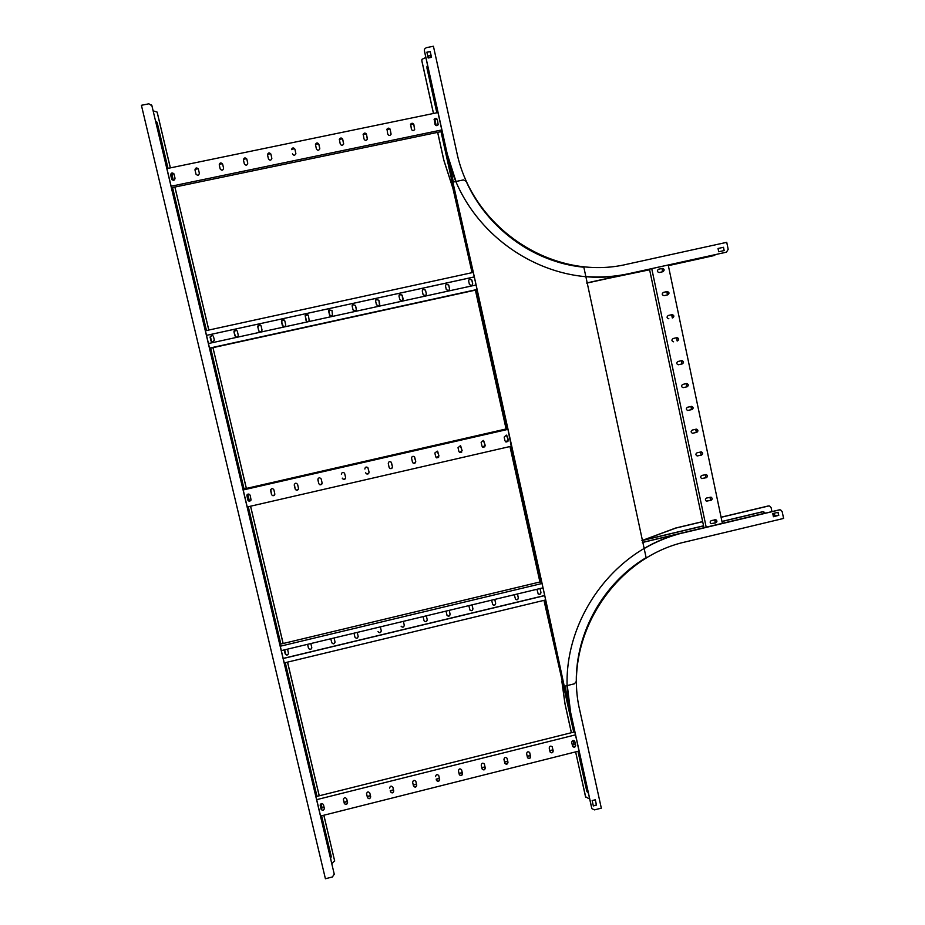 <?xml version="1.0" encoding="UTF-8"?>
<svg xmlns="http://www.w3.org/2000/svg" width="925" height="925" viewBox="0 0 925 925"><rect width="100%" height="100%" fill="white"/><g stroke="black" fill="none" stroke-linecap="round" stroke-linejoin="round"><path stroke-width="1.39" d="M330.618 858.377L331.219 856.793M156.649 121.695L167.957 168.373M172.512 187.544L206.437 330.56M210.611 348.17L244.015 488.955M248.235 506.738L280.807 644.066M285.224 662.693L316.94 796.367M321.553 815.804L331.162 856.296M157.123 122.678L155.62 120.898M157.204 122.771L168.015 168.362M172.559 187.532L206.495 330.549M210.669 348.158L244.061 488.943M248.282 506.727L280.865 644.054M285.282 662.682L316.998 796.356M321.599 815.792L331.162 856.099M155.423 120.308L331.023 860.308M155.597 120.805L331.034 860.111M453.319 182.052L427.558 65.478L426.957 66.612M587.017 791.707L578.021 751.285M573.778 732.114L544.582 600.221L562.805 682.569L564.273 686.304L545.97 601.088L473.114 271.395L452.868 182.144L452.903 185.347L451.886 183.774L472.062 272.667M506.75 428.83L506.588 428.102M476.248 290.797L476.063 289.999M472.224 272.632L452.892 185.37L472.039 271.904L471.449 272.297M452.464 183.208L441.063 131.651M436.889 112.757L426.945 67.745M586.843 791.21L588.265 792.806M586.751 791.037L577.963 751.308M573.731 732.126L563.152 684.269M506.692 428.842L506.53 428.113M507.328 428.61L506.091 425.962L476.202 290.82L506.68 428.078L505.859 427.951L475.612 291.121L476.005 290.011M452.406 183.219L441.017 131.662M436.831 112.769L426.911 67.86M588.797 794.945L564.77 686.188M453.377 182.04L427.5 64.935M588.635 794.471L564.712 686.2M545.866 600.868L541.865 582.785M511.456 447.272L507.779 428.518M477.265 290.404L473.08 271.453L472.039 271.904L472.617 271.511M476.063 284.981L208.449 343.533M477.057 289.49L209.536 348.101M477.115 289.768L209.605 348.39M446.07 284.102L448.694 285.12L449.538 288.889L448.845 290.647M469.299 278.98L471.808 280.067L472.652 283.836L471.877 285.64M422.748 289.271L425.5 290.184L426.344 293.965L425.766 295.642M399.299 294.52L402.236 295.26L402.676 300.579M375.735 299.954L376.221 299.376L378.903 300.359L379.562 305.4M352.147 305.666L352.656 304.603L355.501 305.47L356.379 309.933M329.67 315.413L328.976 309.956L331.971 310.418M306.557 321.183L305.192 315.529L308.037 314.939M283.327 326.606L281.466 321.426L284.01 319.796M259.89 331.89L258.688 330.63L257.786 326.814L260.029 324.837M236.28 337.139L234.904 335.821L234.002 332.006L236.06 329.971M212.553 342.366L211.062 341.036L210.148 337.22L212.068 335.151M473.288 272.401L205.419 330.78M474.282 276.91L206.506 335.359L474.282 276.933M445.457 285.802L446.301 289.583L448.671 290.751L449.573 288.866L448.741 285.085L446.312 283.952L445.457 285.802M468.593 280.749L469.438 284.518L471.75 285.709L472.698 283.802L471.866 280.032L469.495 278.876L468.593 280.749M425.535 290.161L423.037 289.051L422.251 290.878L423.095 294.659L425.523 295.792L426.379 293.93L425.5 290.184M402.259 295.237L399.681 294.173L398.964 295.954L399.82 299.746L402.329 300.845L403.115 299.018L402.236 295.26M378.915 300.336L376.232 299.353L375.608 301.064L376.475 304.845L379.077 305.897L379.782 304.128L378.903 300.359M355.501 305.447L352.656 304.579L352.182 306.175L353.049 309.967L355.801 310.916L356.368 309.239L355.501 305.47M332.017 310.58L328.965 309.933L328.687 311.309L329.566 315.101L332.514 315.876L332.017 310.58M308.453 315.726C307.447 314.061 306.36 313.991 305.169 315.506L306.002 320.258C306.903 321.865 307.979 321.993 309.216 320.64L308.453 315.726M284.819 320.894C283.351 319.021 282.218 319.206 281.431 321.414L282.356 325.427C283.732 327.265 284.854 327.138 285.744 325.057L284.819 320.894M261.116 326.062L260.919 325.577C259.15 324.247 258.098 324.652 257.751 326.803L258.942 331.243C260.711 332.399 261.729 331.948 262.006 329.878L261.116 326.062M237.332 331.266L236.696 330.283C234.973 329.612 234.06 330.179 233.956 331.994L235.644 336.897C237.309 337.405 238.176 336.804 238.234 335.081L237.332 331.266M213.478 336.469L212.484 335.278L210.091 337.209L211.004 341.036L212.126 342.273L214.38 340.296L213.478 336.469M437.051 119.105L434.091 119.718M413.487 123.985L410.515 124.609M389.945 128.876L386.858 129.512M366.231 133.79L363.143 134.426M342.435 138.715L339.348 139.351M318.524 143.664L315.506 144.3M294.601 148.624L291.572 149.26M270.597 153.596L267.556 154.232M246.512 158.591L243.46 159.227M222.358 163.598L219.294 164.234M198.123 168.616L195.059 169.252M173.808 173.657L170.743 174.293M437.109 119.186L434.068 119.811M413.556 124.066L410.503 124.702M389.922 128.968L386.847 129.604M366.277 133.859L363.132 134.518M342.435 138.808L339.348 139.444M318.628 143.733L315.46 144.392L316.373 148.902C317.576 150.706 318.709 150.694 319.784 148.856L318.871 144.3C317.645 142.485 316.512 142.508 315.46 144.392L315.471 144.473C316.523 142.6 317.657 142.566 318.882 144.392L319.784 148.393M294.659 148.705L291.548 149.353M270.655 153.677L267.533 154.325M246.582 158.672L243.448 159.32M222.416 163.679L219.283 164.326M198.181 168.697L195.036 169.356M173.865 173.738L170.72 174.386M437.964 112.538L166.939 168.593M411.394 129.176C412.249 130.795 413.313 130.957 414.562 129.685L413.868 124.609C412.978 122.99 411.914 122.828 410.665 124.135L411.394 129.176M434.958 124.285C435.756 125.858 436.797 126.054 438.068 124.887L437.433 119.73C436.6 118.146 435.559 117.949 434.299 119.163L434.958 124.285M441.803 129.939L171.125 186.237M387.748 134.079C388.673 135.744 389.76 135.871 390.986 134.483L390.223 129.512C389.275 127.835 388.188 127.719 386.974 129.153L387.748 134.079M364.034 139.004C365.04 140.716 366.138 140.808 367.329 139.27L366.52 134.426C365.491 132.703 364.381 132.633 363.201 134.194L364.034 139.004M340.238 143.942C341.337 145.699 342.458 145.745 343.603 144.069L342.724 139.363C341.614 137.582 340.481 137.559 339.359 139.27L340.238 143.942M292.439 153.862C293.757 155.724 294.902 155.654 295.873 153.631L294.936 149.26C293.583 147.399 292.439 147.48 291.491 149.526L291.514 149.619C292.416 147.595 293.56 147.48 294.936 149.272M268.423 158.846C269.869 160.753 271.025 160.615 271.858 158.418L270.921 154.244C269.441 152.324 268.296 152.475 267.475 154.706L268.458 158.938L267.51 154.787C268.181 152.671 269.291 152.428 270.863 154.059M244.327 163.852C245.923 165.795 247.067 165.587 247.761 163.216L246.836 159.239C245.218 157.285 244.073 157.504 243.414 159.898L244.327 163.852L243.448 159.979C243.876 157.793 244.952 157.423 246.709 158.869M220.162 168.87L220.208 169.021C221.919 170.813 223.041 170.524 223.584 168.153L222.636 164.118C220.936 162.291 219.803 162.569 219.248 164.951L220.162 168.87L219.294 165.032C219.595 162.892 220.647 162.453 222.451 163.713M195.915 173.9L196.031 174.235C197.811 175.819 198.91 175.472 199.349 173.183L198.32 168.963C196.562 167.344 195.452 167.679 194.99 169.98L195.915 173.9L195.059 170.061C195.291 168.003 196.308 167.517 198.112 168.604M171.599 178.941L171.807 179.462C173.611 180.838 174.698 180.433 175.033 178.236L173.923 173.831C172.108 172.408 171.021 172.802 170.662 175.022L171.668 179.022L170.743 175.102C170.905 173.125 171.9 172.593 173.692 173.518M442.138 131.431L171.483 187.763M410.527 124.517L410.642 124.239C411.891 122.921 412.955 123.083 413.833 124.713L414.678 129.407M434.149 119.498L434.264 119.256C435.525 118.053 436.565 118.238 437.386 119.822L438.184 124.655M386.858 129.581L386.951 129.246C388.176 127.812 389.263 127.939 390.211 129.604L391.09 134.148M363.109 134.668L363.19 134.287C364.369 132.726 365.479 132.795 366.508 134.518L367.422 138.9M339.313 139.779L339.359 139.363C340.493 137.652 341.614 137.675 342.736 139.444L343.649 143.641M196.32 174.675L195.984 173.969M172.108 179.832L171.668 179.022M544.675 595.503L283.166 658.415M544.698 595.619L283.2 658.519M545.658 599.955L284.241 662.924M517.422 593.966L518.266 597.712C518.069 599.585 517.144 600.094 515.491 599.261L515.341 599.099M540.027 588.543L540.859 592.289C540.697 594.093 539.795 594.636 538.153 593.896L538.015 593.757M509.964 446.521L539.657 580.819L540.524 581.837L279.824 644.297M491.591 600.175L492.805 604.742C494.482 605.678 495.43 605.181 495.661 603.262L494.783 599.412L495.603 603.158C495.372 605.077 494.413 605.574 492.748 604.638L492.597 604.441M468.836 605.632L469.981 610.118C471.669 611.171 472.64 610.708 472.918 608.731L472.028 604.869L472.86 608.627C472.594 610.604 471.611 611.067 469.935 610.014L469.796 609.795M446.012 611.113L447.099 615.507C448.775 616.686 449.781 616.258 450.105 614.212L449.215 610.338L450.059 614.107C449.747 616.154 448.741 616.582 447.053 615.403L446.925 615.148M426.344 615.888L427.188 619.6C426.818 621.704 425.789 622.109 424.113 620.791L424.136 620.895C425.812 622.213 426.841 621.82 427.223 619.704L426.321 615.842M404.271 625.196C403.762 627.312 402.699 627.636 401.103 626.19L401.126 626.294C402.78 627.751 403.832 627.393 404.271 625.219L403.369 621.346M381.273 630.862C380.591 632.931 379.504 633.174 378.036 631.59L378.047 631.706C379.666 633.313 380.742 633.001 381.25 630.746L380.348 626.872M358.206 636.55C357.339 638.562 356.241 638.712 354.899 637.001L354.021 633.197M354.009 633.197L354.899 637.117C356.483 638.886 357.57 638.608 358.16 636.296L357.247 632.411M335.047 642.251C334.075 644.158 332.977 644.251 331.728 642.54L330.838 638.874L331.728 642.655C333.243 644.447 334.341 644.205 335.023 641.95L334.075 637.972M311.806 647.962C310.765 649.743 309.667 649.801 308.499 648.124L307.609 644.332M288.496 653.674C287.386 655.351 286.287 655.362 285.201 653.721L284.299 649.928M542.015 583.49L280.275 646.228M542.987 587.837L281.327 650.633M514.288 594.729L515.549 599.365C517.214 600.198 518.139 599.678 518.335 597.816L517.457 593.966M536.905 589.294L538.234 593.989C539.876 594.729 540.778 594.197 540.94 592.382L540.073 588.531M423.118 616.605L423.985 620.478M307.574 644.343L308.488 648.24C309.91 650.009 311.02 649.824 311.806 647.673L310.846 643.557M284.264 649.94L285.166 653.836C286.507 655.582 287.629 655.443 288.519 653.408L287.536 649.153M507.79 428.587L243.009 489.186M507.964 429.362L243.194 489.961M481.971 446.104L482.966 447.284L485.232 445.353L483.347 440.427L481.139 442.37L481.971 446.104M504.992 440.82L506.091 442.034L508.253 440.069L507.42 436.346L506.287 435.108L504.171 437.086L504.992 440.82M511.675 446.139L247.229 506.969M458.869 451.412L459.76 452.545L462.142 450.66L460.349 445.757L458.025 447.677L458.869 451.412M435.698 456.73L436.473 457.794L438.97 455.979L437.305 451.134L434.854 452.984L435.698 456.73M412.446 462.072L413.082 463.043C414.747 463.668 415.637 463.09 415.741 461.309L414.203 456.557C412.55 455.99 411.683 456.58 411.602 458.326L412.446 462.072M389.136 467.426L389.598 468.258C391.321 469.091 392.258 468.559 392.431 466.663L391.055 462.038C389.356 461.263 388.431 461.806 388.28 463.668L389.136 467.426M365.745 472.791L366.046 473.427C367.78 474.525 368.786 474.062 369.052 472.028L367.849 467.587C366.115 466.558 365.121 467.033 364.878 469.033L364.855 468.894M342.285 478.179L342.423 478.56C344.146 479.983 345.21 479.601 345.603 477.416L344.562 473.218C342.84 471.866 341.788 472.259 341.417 474.421L341.371 473.924M322.097 483.498C321.044 485.197 319.946 485.232 318.79 483.613L318.778 483.659C320.408 485.428 321.507 485.151 322.085 482.815L321.172 478.919C319.518 477.208 318.42 477.497 317.876 479.821L318.767 483.532L317.888 479.011M295.144 489.001C296.613 490.828 297.734 490.643 298.521 488.446L297.607 484.469C296.173 482.642 295.052 482.815 294.219 484.966L295.168 488.943L294.358 484.18M271.464 494.436C272.725 496.205 273.858 496.124 274.852 494.193L273.927 489.892C272.702 488.146 271.58 488.203 270.539 490.077L271.499 494.378L270.771 489.406M247.715 499.893C248.813 501.581 249.923 501.593 251.068 499.939L250.178 495.337C249.126 493.672 248.016 493.638 246.848 495.233L247.75 499.835L247.114 494.713M507.952 441.433L505.836 441.919M484.943 446.717L482.804 447.214M461.748 452.047L459.39 452.29M438.6 457.366L436.577 457.829M415.371 462.697L413.348 463.171M392.084 468.05L390.038 468.524M368.717 473.415L366.67 473.889M345.268 478.803L343.221 479.277M321.761 484.203L319.703 484.677M298.174 489.626L296.104 490.1M274.517 495.06L272.447 495.534M250.779 500.506L248.709 500.98M507.906 441.491L505.906 441.953M484.897 446.787L482.873 447.249M461.702 452.105L459.713 452.51L462.142 450.66M438.542 457.424L436.646 457.863M415.325 462.766L413.417 463.205M392.027 468.108L390.119 468.547M368.659 473.484L366.739 473.924M345.222 478.861L343.291 479.312M321.703 484.261L319.772 484.712M298.116 489.683L296.185 490.134M274.459 495.118L272.517 495.569M250.733 500.575L248.779 501.015M483.625 440.554L485.174 445.318L482.642 447.11M506.507 435.201L508.183 440.034L505.802 441.907M460.685 445.954L462.095 450.625M437.698 451.435L438.936 455.933L436.045 457.447M414.631 456.985L415.718 461.274C415.603 463.043 414.724 463.622 413.059 462.997L412.642 462.546M391.483 462.627L392.42 466.616C392.246 468.512 391.298 469.044 389.587 468.212L389.194 467.611M369.063 472.074C368.717 474.039 367.711 474.479 366.034 473.38L365.733 472.744M345.649 477.797C344.933 479.647 343.857 479.878 342.423 478.514L342.285 478.132M298.44 489.175C297.237 490.643 296.15 490.574 295.168 488.943M274.679 494.806C273.43 496.078 272.366 495.927 271.499 494.378M250.848 500.413L247.75 499.835M574.807 731.86L315.968 796.61M575.466 734.855L316.685 799.651M550.017 751.69L550.259 752.233C551.913 753.332 552.896 752.881 553.208 750.88L552.156 746.729C550.502 745.631 549.519 746.093 549.219 748.082L550.017 751.69M572.529 746.036L572.818 746.637C574.471 747.666 575.431 747.192 575.708 745.238L574.633 741.018C572.968 740.012 572.008 740.486 571.743 742.44L572.529 746.036M579.038 751.031L320.57 816.047M527.435 757.355L527.632 757.841C529.285 759.02 530.291 758.593 530.626 756.558L529.62 752.453C527.955 751.285 526.961 751.713 526.626 753.748L527.435 757.355M504.784 763.044L504.934 763.46C506.599 764.732 507.617 764.327 507.987 762.235L507.004 758.199C505.351 756.939 504.333 757.355 503.963 759.437L504.784 763.044M482.064 768.744L482.179 769.091C483.833 770.456 484.862 770.074 485.278 767.935L484.33 763.969C482.677 762.628 481.647 763.009 481.243 765.137L482.064 768.744M459.274 774.468L459.355 774.734C460.997 776.191 462.038 775.832 462.5 773.658L461.575 769.762C459.945 768.317 458.892 768.687 458.442 770.849L459.355 774.734M439.629 779.301C439.063 781.463 437.988 781.775 436.427 780.226L436.461 780.399C438.08 781.949 439.144 781.613 439.653 779.393L438.751 775.578C437.132 774.04 436.068 774.375 435.583 776.584L435.559 776.491M413.487 785.972L413.51 786.077C415.105 787.718 416.181 787.418 416.724 785.152L415.857 781.405C414.261 779.775 413.186 780.087 412.642 782.342L413.487 785.972L412.642 782.342M393.761 791.025C392.94 793.107 391.842 793.292 390.466 791.592L390.489 791.765C392.061 793.511 393.137 793.222 393.738 790.921L392.882 787.268C391.31 785.533 390.234 785.811 389.633 788.112L389.598 787.822M367.41 797.535C368.936 799.293 370.035 799.038 370.694 796.772L369.827 793.083C368.312 791.314 367.213 791.569 366.543 793.835L367.41 797.362L366.52 793.511M344.273 803.339C345.753 805.097 346.852 804.866 347.58 802.657L346.69 798.888C345.233 797.13 344.123 797.35 343.383 799.547L344.273 803.166L343.372 799.235M321.067 809.167C322.49 810.913 323.588 810.716 324.386 808.577L323.484 804.704C322.073 802.969 320.963 803.166 320.166 805.282L321.079 808.993L320.166 804.97M575.419 744.186L572.298 744.972M552.93 749.828L549.785 750.626M530.36 755.494L527.192 756.292M507.721 761.183L504.541 761.98M485.024 766.871L481.821 767.681M462.246 772.595L459.02 773.404M439.398 778.33L436.172 779.139M416.481 784.076L413.244 784.897M393.495 789.846L390.257 790.667M370.428 795.639L367.19 796.448M347.303 801.443L344.065 802.264M324.097 807.271L320.859 808.08M575.466 744.347L572.332 745.134M552.965 750.002L549.82 750.788M530.395 755.667L527.227 756.453M507.756 761.344L504.576 762.142M485.058 767.045L481.856 767.843M462.28 772.757L459.066 773.566M439.444 778.492L436.207 779.312M416.516 784.25L413.29 785.059M393.53 790.019L390.292 790.829M370.462 795.812L367.237 796.622M347.337 801.617L344.1 802.426M324.132 807.444L320.894 808.253M552.225 746.822L553.127 750.73C552.815 752.73 551.832 753.181 550.178 752.071L550.109 751.979M574.691 741.098L575.627 745.076C575.35 747.042 574.379 747.504 572.725 746.487L572.668 746.394M529.678 752.557L530.557 756.396C530.222 758.431 529.216 758.87 527.562 757.679L527.504 757.575M507.073 758.315L507.929 762.073C507.547 764.166 506.53 764.57 504.877 763.298L504.819 763.183M484.388 764.096L485.22 767.773C484.804 769.901 483.775 770.294 482.122 768.929L482.075 768.802M461.667 770.039L462.454 773.497C461.991 775.67 460.951 776.029 459.309 774.572M416.736 785.175C416.03 787.279 414.943 787.522 413.487 785.903L413.452 785.799M370.717 796.911C369.827 798.911 368.717 799.061 367.41 797.362M347.592 802.796C346.644 804.738 345.534 804.854 344.273 803.166M324.397 808.704C323.392 810.566 322.293 810.658 321.079 808.993M562.99 684.303L543.969 600.36M506.426 428.136L506.588 428.865M475.901 290.034L476.086 290.878M540.524 581.837L510.958 446.567M476.202 290.82L476.814 290.508M709.718 256.028L668.255 265.163L710.493 255.693M649.512 269.291L586.727 283.119L649.512 269.302M712.562 255.231L586.693 282.957M712.47 255.254L586.693 282.969M649.477 269.129L703.96 527.724M651.743 268.632L706.191 527.192M667.792 294.832C669.607 293.317 669.388 292.219 667.133 291.56L663.445 292.381C661.629 293.896 661.837 294.983 664.092 295.653L667.792 294.832L664.138 295.653M662.924 271.696L662.982 271.684C664.751 270.112 664.508 269.025 662.242 268.412L658.507 269.244C656.762 270.817 657.016 271.904 659.271 272.505L662.924 271.696C664.612 270.088 664.335 269.013 662.115 268.458L662.242 268.412M668.22 265.001L722.356 523.33M672.637 317.911C674.429 316.466 674.244 315.367 672.082 314.627L668.301 315.471C666.497 316.917 666.682 318.015 668.844 318.755L668.763 318.767M677.47 340.932C679.251 339.544 679.089 338.458 677.007 337.648L673.146 338.504C671.365 339.88 671.515 340.978 673.585 341.788L673.481 341.799M682.28 363.895C684.038 362.565 683.922 361.478 681.922 360.611L677.967 361.478C676.21 362.785 676.325 363.883 678.314 364.751L682.28 363.895L678.314 364.751M687.09 386.789C688.824 385.528 688.743 384.43 686.824 383.517L682.789 384.384C681.054 385.632 681.135 386.719 683.032 387.656L687.09 386.789L683.032 387.656M691.888 409.625C693.6 408.411 693.542 407.324 691.715 406.364L687.587 407.231C685.876 408.422 685.934 409.509 687.737 410.492L691.75 409.602L687.587 410.469M696.664 432.391C698.352 431.247 698.317 430.16 696.583 429.154L692.374 430.021C690.697 431.154 690.721 432.229 692.443 433.258L696.664 432.391L692.443 433.258M701.439 455.112C703.093 454.002 703.093 452.938 701.439 451.886L697.149 452.741C695.496 453.828 695.496 454.903 697.138 455.956L701.439 455.112L697.138 455.956M706.191 477.762C707.822 476.71 707.845 475.647 706.272 474.56L701.913 475.404C700.283 476.444 700.26 477.508 701.821 478.595L706.053 477.716L701.636 478.537M710.932 500.356C712.539 499.338 712.585 498.286 711.082 497.188L706.665 498.008C705.07 499.014 705.012 500.067 706.492 501.177L710.793 500.298L706.307 501.107M715.661 522.879C717.245 521.92 717.314 520.868 715.881 519.746L711.406 520.555C709.833 521.515 709.753 522.556 711.163 523.689L715.661 522.879L710.978 523.608M661.942 268.493L662.624 271.765M666.798 291.629L667.48 294.902M671.643 314.72L672.325 317.969M676.487 337.752L677.158 340.978M681.309 360.715L681.979 363.93M686.119 383.621L686.778 386.812M690.906 406.468L691.576 409.636M695.692 429.246L696.352 432.403M700.468 451.967L701.127 455.112M705.22 474.629L705.879 477.751M709.972 497.234L710.62 500.333M714.701 519.769L715.349 522.856M662.069 268.458L662.751 271.73M666.925 291.606L667.607 294.867M671.77 314.697L672.452 317.946M676.614 337.717L677.285 340.955M681.436 360.692L682.107 363.895C683.876 362.646 683.795 361.548 681.91 360.611M686.234 383.586L686.905 386.789C688.651 385.598 688.616 384.511 686.824 383.517M691.033 406.433L691.703 409.613C693.415 408.492 693.403 407.405 691.727 406.364M695.82 429.212L696.479 432.38M700.595 451.943L701.254 455.077M705.347 474.594L706.006 477.716M710.088 497.199L710.747 500.309M714.828 519.746L715.476 522.833M667.052 291.583C669.272 292.277 669.469 293.375 667.653 294.867M658.427 269.267L662.115 268.458M672.024 314.639C674.128 315.437 674.29 316.535 672.498 317.934M676.973 337.648C678.973 338.527 679.089 339.614 677.331 340.943M696.606 429.154C698.19 430.241 698.167 431.316 696.525 432.368M701.462 451.897C702.954 453.007 702.896 454.071 701.289 455.065M706.307 474.571C707.706 475.716 707.625 476.768 706.053 477.716M710.943 497.13C712.447 498.228 712.389 499.28 710.793 500.298M715.927 519.757C717.164 520.937 717.025 521.954 715.522 522.822M765.218 513.109L762.512 511.756L763.877 511.86M641.95 540.593L703.578 525.909M721.974 521.515L762.674 511.814M641.938 540.501L703.555 525.805M721.962 521.423L762.512 511.756M642.366 542.512L766.443 512.913M642.343 542.42L765.784 512.97M585.733 797.188L575.604 751.898M573.974 744.544L573.072 740.439L574.032 744.532M571.361 732.716L564.967 703.809L561.833 681.135M585.479 796.541L575.651 751.886M571.419 732.704L565.048 703.937L561.938 681.609M589.479 798.009L588.254 798.321L585.571 796.714M591.954 808.704L594.544 809.872L601.319 808.138L579.871 710.805C562.25 638.759 613.587 557.347 686.35 541.692L783.591 518.439L782.192 511.641L780.619 509.929L779.324 509.848L780.665 509.941M591.688 808.034L570.679 712.932L567.291 685.564M591.792 808.219L570.771 713.071C551.913 636.18 606.742 549.242 684.431 532.592L779.497 509.906M643.707 548.779C656.53 541.356 670.058 535.933 684.292 532.511L779.324 509.848M777.451 515.664L773.022 514.809M773.797 513.306L774.294 514.497M771.947 511.606L771.138 507.698L769.612 506.033L768.34 505.952L769.646 506.044M642.921 540.269L675.805 528.082L702.688 521.688M721.095 517.306L768.513 506.01M642.447 540.373L675.678 528.025L702.665 521.596M721.072 517.214L768.34 505.952M595.261 799.79L596.405 804.947L593.295 805.744M777.96 512.311L778.596 515.387L773.404 516.636M778.769 515.456L778.11 512.277L772.768 513.56L773.416 516.728L778.596 515.387M596.498 805.132L595.318 799.767L592.162 800.576L593.341 805.941L596.405 804.947M544.663 600.198L545.472 601.204M545.207 600.071L545.877 600.892M452.868 182.144L463.425 179.912L466.154 181.312C487.197 228.452 533.309 261.995 582.75 267.117L583.768 266.897L584.704 271.245L646.182 557.937L645.188 558.18C603.112 583.768 575.824 632.561 576.287 681.459L574.448 683.795L564.273 686.304M541.426 582.889L540.547 581.86L511.201 449.157M510.982 447.006L511.224 449.168M714.158 255.554L668.359 265.648L714.216 255.543L715.615 254.56M649.616 269.788L608.534 278.321M649.616 269.776L608.731 278.286M424.402 50.621L447.11 153.4C463.807 236.349 551.427 292.647 629.52 273.511L726.483 252.155L728.183 249.334L726.738 242.327L627.532 264.111C554.26 282.009 472.178 229.134 456.592 151.411L433.42 46.25L426.252 47.695L424.54 49.083L424.367 50.748L424.402 49.534M726.241 252.213L629.416 273.546C614.905 276.725 600.198 277.708 585.305 276.506M456.002 181.485L447.064 153.481L424.367 50.748M430.738 54.055L430.888 57.454M429.108 57.812L428.691 55.893L430.403 55.257M428.691 55.893L428.564 57.928M425.858 57.5L421.997 59.293L421.835 60.888L421.858 59.72M452.788 187.891L443.838 160.106L437.698 132.356M436.207 125.603L434.889 119.649M433.513 113.463L421.858 60.773M452.868 188.238L443.792 160.187L437.641 132.368M436.137 125.592L434.831 119.66M433.467 113.463L421.835 60.888M718.031 248.49L718.713 251.762L724.159 250.559L723.489 247.287L718.031 248.49L723.338 247.333L724.009 250.594M426.911 52.274L430.194 51.603L431.455 57.338M430.229 51.476L426.887 52.158L428.183 58.009L431.524 57.327L430.194 51.603M334.237 874.09L332.433 876.958L325.415 878.75L141.409 105.3L148.856 103.797L151.92 105.774L334.237 874.09L151.92 105.774M153.18 110.873L157.019 112.017M331.832 863.73L334.596 860.689L323.819 815.237M321.125 803.652L322.097 807.768L321.079 803.675M319.206 795.801L287.513 662.138M285.721 654.588L284.599 649.847M283.108 643.511L250.548 506.206M249.276 500.853L247.703 494.216M246.327 488.423L212.958 347.65L246.385 488.412M211.605 341.949L210.241 336.18M208.784 330.052L174.883 187.047M173.287 180.34L171.819 174.166M170.339 167.887L157.227 112.573M334.249 873.882L334.295 874.564M151.48 104.826L152.001 105.878M334.596 860.689L323.866 815.214M319.252 795.789L287.571 662.127M285.79 654.634L284.657 649.836M283.154 643.499L250.594 506.195M249.334 500.841L247.75 494.193M211.675 341.996L210.276 336.099M208.83 330.04L174.929 187.047M173.345 180.34L171.877 174.154M170.385 167.876L157.296 112.677M334.596 860.493L334.653 861.152"/></g></svg>
